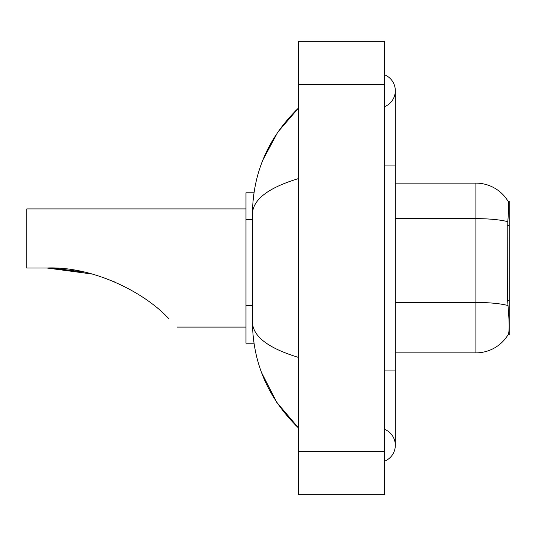 <?xml version="1.0" encoding="UTF-8"?>
<svg xmlns="http://www.w3.org/2000/svg" width="536" height="536" viewBox="0 0 536 536"><rect width="100%" height="100%" fill="white"/><g stroke="black" fill="none" stroke-linecap="round" stroke-linejoin="round"><path stroke-width="0.8" d="M509.2 300.569L507.646 300.569L508.336 309.902C509.414 323.355 509.414 331.489 508.336 334.29L508.141 334.611L509.2 334.611L509.2 201.389L508.222 201.523A37.6 37.6 0 0 0 475.894 183.124A37.6 37.6 0 0 1 508.141 201.389A37.6 37.6 0 0 0 475.894 183.124L395.313 183.124M253.99 192.793L245.977 192.793L245.977 343.208L253.99 343.208M384.573 370.068L395.313 370.068L395.313 90.725A17.192 17.192 0 0 1 384.573 106.664A17.192 17.192 0 0 0 384.573 74.792A17.192 17.192 0 0 1 395.313 90.725A17.192 17.192 0 0 0 384.573 74.792A17.192 17.192 0 0 1 395.313 90.725M384.573 461.208A17.192 17.192 0 0 0 384.573 429.336A17.192 17.192 0 0 1 384.573 461.208A17.192 17.192 0 0 0 395.313 445.275A17.192 17.192 0 0 1 384.573 461.208M298.619 178.555C268.235 187.714 252.831 199.553 252.423 214.065L252.423 321.935C252.764 336.4 268.168 348.233 298.619 357.445M298.619 494.695L384.573 494.695L384.573 41.306L298.619 41.306L298.619 494.695M252.423 214.065C252.878 172.746 268.281 137.363 298.619 107.917L277.769 132.151L262.881 159.976M261.581 372.661L276.737 402.322L298.619 428.083C268.281 398.63 252.878 363.247 252.423 321.935M508.336 334.29A37.6 37.6 0 0 1 475.894 352.876L395.313 352.876M507.646 300.569L507.793 221.71C508.724 210.025 508.872 203.298 508.222 201.523A37.6 37.6 0 0 0 475.894 183.124L475.894 218.634L395.313 218.634M47.65 268L82.263 271.672M101.927 277.038L115.515 282.278M84.058 272.06L52.307 268.087M91.924 273.997L46.92 268C92.822 266.117 144.345 292.214 168.471 318.351C179.995 329.875 179.995 329.875 168.471 318.351M245.977 208.906L26.8 208.906L26.8 268L46.92 268M163.681 313.734L167.54 317.419M509.2 225.361L507.646 225.361M252.423 219.425L245.977 219.425M252.423 305.379L245.977 305.379M384.573 165.932L395.313 165.932M298.619 451.721L384.573 451.721M298.619 84.279L384.573 84.279M475.894 352.876L475.894 218.634A37.6 6.533 180 0 1 507.793 221.71M507.914 305.547A37.6 6.533 180 0 0 475.894 302.438L395.313 302.438M395.313 370.068L395.313 445.275M298.619 107.917L294.88 111.528M298.619 428.083L294.88 424.472M177.215 327.094L245.977 327.094"/></g></svg>

